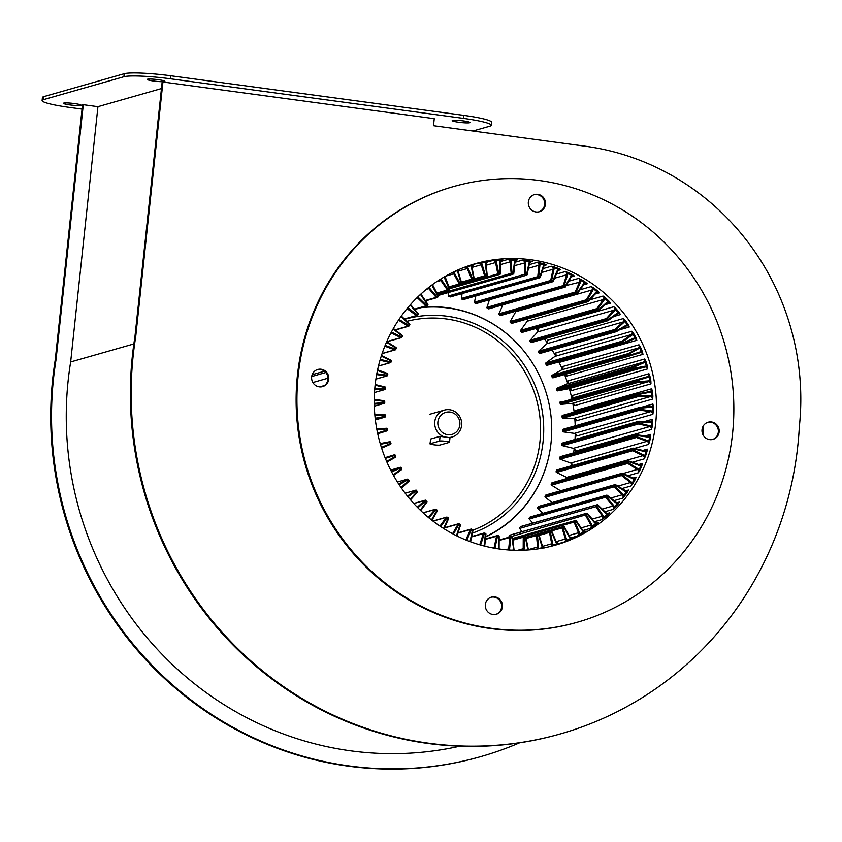 <?xml version="1.0" encoding="UTF-8"?>
<svg xmlns="http://www.w3.org/2000/svg" width="842" height="842" viewBox="0 0 842 842"><rect width="100%" height="100%" fill="white"/><g stroke="black" fill="none" stroke-linecap="round" stroke-linejoin="round"><path stroke-width="1.26" d="M321.128 369.238A8.904 8.567 74.1 0 0 311.635 378.647A8.904 8.567 74.1 0 0 322.633 386.604A8.904 8.567 74.1 0 0 321.128 369.238M322.223 386.71A8.904 8.567 74.1 0 0 320.328 369.459A8.904 8.567 74.1 0 0 317.35 369.596M494.812 596.883A8.904 8.567 74.1 0 0 485.318 606.293A8.904 8.567 74.1 0 0 496.317 614.25A8.904 8.567 74.1 0 0 494.812 596.883M495.906 614.355A8.904 8.567 74.1 0 0 494.012 597.115A8.904 8.567 74.1 0 0 491.033 597.252M537.827 194.344A8.904 8.567 74.1 0 0 528.334 203.764A8.904 8.567 74.1 0 0 539.333 211.721A8.904 8.567 74.1 0 0 537.827 194.344M538.933 211.816A8.904 8.567 74.1 0 0 537.028 194.576A8.904 8.567 74.1 0 0 534.049 194.713M711.511 421.989A8.904 8.567 74.1 0 0 702.018 431.409A8.904 8.567 74.1 0 0 713.016 439.366A8.904 8.567 74.1 0 0 711.511 421.989M712.606 439.471A8.904 8.567 74.1 0 0 710.711 422.221A8.904 8.567 74.1 0 0 707.733 422.358M616.965 502.727L619.533 502L617.407 503.516A3.305 3.179 -105.9 0 1 615.976 502.874L606.987 495.875L606.229 496.717L613.65 505.474A3.305 3.179 -105.9 0 1 614.365 506.905A145.55 139.982 74.1 0 0 617.407 503.516L618.154 503.969A146.308 140.719 -105.9 0 1 615.102 507.379L612.818 509.484L614.365 506.905L615.102 507.379M607.271 513.504L609.408 512.894L607.124 514.157A3.305 3.179 -105.9 0 1 605.766 513.367L597.525 505.442L596.683 506.2L603.188 515.693A3.305 3.179 -105.9 0 1 603.756 517.188A145.55 139.982 74.1 0 0 607.124 514.157L607.829 514.662A146.308 140.719 -105.9 0 1 604.44 517.714L601.956 519.598L603.756 517.188L604.44 517.714M587.495 513.515L594.915 522.24A2.547 2.452 74.1 0 0 596.441 523.103L597.41 523.029A2.547 2.452 74.1 0 1 596.483 523.103L598.209 522.629L595.81 523.598A3.305 3.179 -105.9 0 1 594.526 522.672L587.116 513.915L586.2 514.578L591.726 524.703A3.305 3.179 -105.9 0 1 592.137 526.25A145.55 139.982 74.1 0 0 595.81 523.598L596.452 524.166A146.308 140.719 -105.9 0 1 592.757 526.829L590.116 528.471L592.137 526.25L592.757 526.829M584.843 531.418L583.569 531.755A3.305 3.179 -105.9 0 1 582.39 530.692L575.886 521.209L574.907 521.766L579.391 532.397A3.305 3.179 -105.9 0 1 579.654 533.986A145.55 139.982 74.1 0 0 583.569 531.755L584.148 532.355A146.308 140.719 -105.9 0 1 580.201 534.596L577.402 535.996L579.654 533.986L580.201 534.596M572.371 538.343L570.55 538.522A3.305 3.179 -105.9 0 1 569.487 537.343L563.961 527.218L562.93 527.671L566.319 538.712A3.305 3.179 -105.9 0 1 566.413 540.311A145.55 139.982 74.1 0 0 570.55 538.522L571.065 539.164A146.308 140.719 -105.9 0 1 566.898 540.964L563.982 542.08L566.413 540.311L566.898 540.964M559.235 543.816L556.888 543.827A3.305 3.179 -105.9 0 1 555.941 542.543L551.468 531.902L550.384 532.239L552.647 543.564A3.305 3.179 -105.9 0 1 552.584 545.153A145.55 139.982 74.1 0 0 556.888 543.827L557.33 544.5A146.308 140.719 -105.9 0 1 553.92 545.563M544.563 547.91L542.743 547.626A3.305 3.179 -105.9 0 1 541.922 546.247L538.533 535.207L537.428 535.417L538.543 546.9A3.305 3.179 -105.9 0 1 538.312 548.479A145.55 139.982 74.1 0 0 542.743 547.626L542.879 548.079M528.523 549.931L528.25 549.858A3.305 3.179 -105.9 0 1 527.576 548.405L525.313 537.08L524.187 537.164L524.134 548.679A3.305 3.179 -105.9 0 1 523.766 550.205M469.604 122.743A8.904 0.947 6.1 0 1 459.827 122.395A8.904 0.947 6.1 0 1 452.207 120.638A8.904 0.947 6.1 0 1 452.522 120.427A8.904 0.947 6.1 0 1 462.29 120.774A8.904 0.947 6.1 0 1 469.92 122.532A8.904 0.947 6.1 0 1 469.604 122.743M80.811 105.408A8.904 0.947 6.1 0 1 71.044 105.071A8.904 0.947 6.1 0 1 63.424 103.313A8.904 0.947 6.1 0 1 63.739 103.103A8.904 0.947 6.1 0 1 73.507 103.45A8.904 0.947 6.1 0 1 81.137 105.208A8.904 0.947 6.1 0 1 80.811 105.408M164.611 81.516A8.904 0.947 6.1 0 1 154.844 81.179A8.904 0.947 6.1 0 1 147.224 79.422A8.904 0.947 6.1 0 1 147.539 79.211A8.904 0.947 6.1 0 1 157.307 79.558A8.904 0.947 6.1 0 1 164.927 81.316A8.904 0.947 6.1 0 1 164.611 81.516M491.454 628.332A226.466 217.804 74.1 0 0 577.475 622.206A226.466 217.804 74.1 0 0 732.982 388.93A226.466 217.804 74.1 0 0 539.312 180.504A226.466 217.804 74.1 0 0 453.291 186.629A226.466 217.804 74.1 0 0 297.784 419.905A226.466 217.804 74.1 0 0 491.454 628.332M453.291 186.629L452.491 186.861A226.466 217.804 74.1 0 0 296.984 420.137A226.466 217.804 74.1 0 0 490.644 628.564A226.466 217.804 74.1 0 0 576.665 622.438L577.475 622.206M459.837 746.191A331.316 318.644 -105.9 0 1 350.861 750.853A331.316 318.644 -105.9 0 1 70.654 361.955L133.857 343.936M134.899 337.084A346.588 333.327 74.1 0 0 428.083 743.475A346.588 333.327 74.1 0 0 559.73 734.098L560.53 733.877A346.588 333.327 -105.9 0 1 428.894 743.244A346.588 333.327 -105.9 0 1 135.699 336.853L162.938 82L162.138 82.232L134.899 337.084L135.699 336.853M480.887 756.579L480.087 756.811A346.588 333.327 -105.9 0 1 348.441 766.178A346.588 333.327 -105.9 0 1 55.256 359.787L56.056 359.555A346.588 333.327 74.1 0 0 349.251 765.946A346.588 333.327 74.1 0 0 480.887 756.579A346.588 333.327 74.1 0 0 519.588 742.812M530.839 259.757A146.308 140.719 74.1 0 0 475.267 263.714A146.308 140.719 74.1 0 0 374.795 414.422A146.308 140.719 74.1 0 0 499.927 549.079A146.308 140.719 74.1 0 0 555.499 545.121A146.308 140.719 74.1 0 0 655.96 394.414A146.308 140.719 74.1 0 0 530.839 259.757M448.965 296.805L526.313 275.218L448.965 296.805A0.768 0.737 -105.9 0 1 448.312 296.026L524.534 274.292L524.587 262.778A2.547 2.452 74.1 0 0 522.324 260.189L525.429 260.367L525.166 261.188A3.305 3.179 -105.9 0 1 525.524 262.746L525.471 274.26L526.597 274.408L528.965 263.209A3.305 3.179 -105.9 0 1 529.65 261.788A145.55 139.982 74.1 0 0 525.166 261.188L522.324 260.189L514.988 262.283M473.52 264.22L471.467 265.588A145.55 139.982 74.1 0 0 467.173 266.925A3.305 3.179 -105.9 0 1 468.11 268.209L472.594 278.849L471.72 279.197A0.768 0.737 74.1 0 0 472.615 279.628L472.615 279.628A0.768 0.768 0 0 0 472.625 279.628L473.699 279.302L472.625 279.628L472.594 278.849L473.667 278.513L471.404 267.188A3.305 3.179 -105.9 0 1 471.467 265.588L471.457 264.798M486.392 262.325L492.823 260.483L495.927 260.083L495.812 260.894A3.305 3.179 -105.9 0 1 496.485 262.346L498.748 273.671L497.822 273.871A0.768 0.737 74.1 0 0 498.611 274.492L449.544 288.48M495.927 260.083A146.308 140.719 -105.9 0 1 500.443 259.704L502.758 259.673L500.306 260.525A145.55 139.982 74.1 0 0 495.812 260.894L492.823 260.483A2.547 2.452 74.1 0 1 495.559 262.546L486.213 265.209M500.558 261.536L507.547 259.536L510.673 259.431L510.473 260.241A3.305 3.179 -105.9 0 1 510.999 261.757L512.104 273.24L511.178 273.355A0.768 0.737 74.1 0 0 511.904 274.06L437.935 295.153M510.673 259.431A146.308 140.719 -105.9 0 1 515.209 259.546L517.525 259.81L514.999 260.367A145.55 139.982 74.1 0 0 510.473 260.241L507.547 259.536A2.547 2.452 74.1 0 1 510.063 261.873L500.474 264.609M472.878 264.577L481.361 262.325L481.319 263.125A3.305 3.179 -105.9 0 1 482.14 264.504L485.529 275.545L484.624 275.818A0.768 0.737 74.1 0 0 485.476 276.355L461.69 283.133M481.361 262.325A146.308 140.719 -105.9 0 1 485.813 261.462L488.086 261.136L485.75 262.272A145.55 139.982 74.1 0 0 481.319 263.125L478.309 263.02A2.547 2.452 74.1 0 1 481.235 264.777L472.015 267.409M529.944 260.978L532.239 261.536L529.65 261.788L529.944 260.978A146.308 140.719 -105.9 0 0 527.692 260.652A146.308 140.719 -105.9 0 0 525.429 260.367M571.055 465.91A146.308 140.719 74.1 0 0 571.602 463.574M573.612 452.891A146.308 140.719 74.1 0 0 574.181 448.712M575.012 439.471A146.308 140.719 74.1 0 0 575.244 433.63M575.202 425.82A146.308 140.719 74.1 0 0 574.791 418.506M574.139 412.096A146.308 140.719 74.1 0 0 572.823 403.486M571.739 398.087A146.308 140.719 74.1 0 0 569.371 388.73M567.761 383.478A146.308 140.719 74.1 0 0 564.529 374.532M562.351 369.333A146.308 140.719 74.1 0 0 558.846 361.944M555.552 355.798A146.308 140.719 74.1 0 0 552.089 349.998M547.437 343.02A146.308 140.719 74.1 0 0 544.364 338.821M538.101 331.148A146.308 140.719 74.1 0 0 535.765 328.527M527.629 320.307A146.308 140.719 74.1 0 0 526.461 319.213M529.26 264.63L536.975 262.43L540.048 262.904L539.701 263.704A3.305 3.179 -105.9 0 1 539.911 265.293L538.691 276.713L539.796 276.986L539.438 277.786A0.768 0.737 74.1 0 0 540.29 277.292L543.816 266.419L540.311 277.239M540.048 262.904A146.308 140.719 -105.9 0 1 544.49 263.999L546.721 264.83L544.111 264.788A145.55 139.982 74.1 0 0 539.701 263.704L536.975 262.43A2.547 2.452 74.1 0 1 538.975 265.251L528.492 268.24M556.362 274.124L565.298 271.577L568.213 272.608L567.718 273.355A3.305 3.179 -105.9 0 1 567.603 274.945L564.108 285.806L565.129 286.312L564.635 287.048A0.768 0.737 74.1 0 0 565.571 286.764L571.213 276.923L565.592 286.712M568.213 272.608A146.308 140.719 -105.9 0 1 572.349 274.618L574.391 276.008L571.834 275.366A145.55 139.982 74.1 0 0 567.718 273.355L565.298 271.577A2.547 2.452 74.1 0 1 566.698 274.745L554.562 278.207M580.085 289.764L591.294 286.564L593.926 288.101L593.294 288.774A3.305 3.179 -105.9 0 1 592.863 290.301L587.242 300.12L588.158 300.836L587.516 301.499A0.768 0.737 74.1 0 0 588.495 301.415L595.999 293.058L588.537 301.373M593.926 288.101A146.308 140.719 -105.9 0 1 597.588 290.964L599.336 292.837L596.936 291.616A145.55 139.982 74.1 0 0 593.294 288.774L591.294 286.564A2.547 2.452 74.1 0 1 592.031 289.964L515.799 311.687A2.547 2.452 74.1 0 0 516.041 311.13M614.597 310.687L613.85 310.214A2.547 2.452 74.1 0 0 613.807 306.751L616.07 308.73L615.323 309.288A3.305 3.179 -105.9 0 1 614.597 310.687L607.093 319.044L607.85 319.928L607.093 320.486A0.768 0.737 74.1 0 0 608.071 320.613L617.144 314.077L608.103 320.591L607.85 319.928L616.891 313.403A3.305 3.179 -105.9 0 1 618.333 312.835A145.55 139.982 74.1 0 0 615.323 309.288L613.807 306.751L537.585 328.485A2.547 2.452 74.1 0 1 537.628 331.948L530.123 340.305L606.345 318.581L613.85 310.214L537.628 331.948M619.091 312.298L620.449 314.592L618.333 312.835L619.091 312.298A146.308 140.719 -105.9 0 0 616.07 308.73M631.837 335.2L631.216 334.632A2.547 2.452 74.1 0 0 631.868 331.253L633.679 333.579L632.837 334.011A3.305 3.179 -105.9 0 1 631.837 335.2L622.796 341.736L623.354 342.757L622.512 343.178A0.768 0.737 74.1 0 0 623.448 343.515L633.658 339.105L623.459 343.515L623.354 342.757L633.552 338.347A3.305 3.179 -105.9 0 1 635.078 338.105A145.55 139.982 74.1 0 0 632.837 334.011L631.868 331.253L555.646 352.987A2.547 2.452 74.1 0 1 554.983 356.366L545.942 362.891L622.164 341.168L631.216 334.632L554.983 356.366M635.931 337.695L636.815 340.315L635.078 338.105L635.931 337.695A146.308 140.719 -105.9 0 0 633.679 333.579M643.856 362.797L643.351 362.144A2.547 2.452 74.1 0 0 644.677 358.997L645.972 361.555L645.077 361.839A3.305 3.179 -105.9 0 1 643.856 362.797L633.647 367.207L633.994 368.322L633.089 368.596A0.768 0.737 74.1 0 0 633.942 369.133L557.72 390.867L568.634 388.751L644.856 367.028L633.942 369.133L633.994 368.322L644.909 366.217A3.305 3.179 -105.9 0 1 646.446 366.323A145.55 139.982 74.1 0 0 645.077 361.839L644.677 358.997L568.455 380.731A2.547 2.452 74.1 0 1 567.129 383.878L556.93 388.288L633.152 366.565L643.351 362.144L567.129 383.878M647.361 366.06L647.719 368.88L646.446 366.323L647.361 366.06A146.308 140.719 -105.9 0 0 645.972 361.555M650.098 392.246L649.761 391.551L638.836 393.656A0.768 0.737 74.1 0 0 638.257 394.466L562.035 416.201L562.151 417.358L638.373 395.624L638.846 393.656L649.75 391.551A2.547 2.452 74.1 0 0 651.687 388.772L652.424 391.446L651.497 391.583A3.305 3.179 -105.9 0 1 650.098 392.246L639.194 394.351L639.299 395.508L638.373 395.624A0.768 0.737 74.1 0 0 639.099 396.329L562.877 418.064L574.023 418.358L650.245 396.624L639.099 396.329L639.299 395.508L650.445 395.803A3.305 3.179 -105.9 0 1 651.95 396.235A145.55 139.982 74.1 0 0 651.497 391.583L651.687 388.772L575.465 410.496A2.547 2.452 74.1 0 1 575.318 411.77M652.876 396.129L652.676 399.055L651.95 396.235L652.876 396.129A146.308 140.719 -105.9 0 0 652.424 391.446M639.015 421.274L650.119 421.558A2.547 2.452 74.1 0 0 652.582 419.263L652.75 421.947L651.824 421.916A3.305 3.179 -105.9 0 1 650.319 422.263L639.173 421.968L639.046 423.126L649.94 425.81A3.305 3.179 -105.9 0 1 651.329 426.547A145.55 139.982 74.1 0 0 651.824 421.916L652.582 419.263L645.014 421.421M652.255 426.599L651.487 429.494L651.329 426.547L652.255 426.599A146.308 140.719 -105.9 0 0 652.75 421.947M644.74 450.923A2.547 2.452 74.1 0 0 647.319 449.165L646.94 451.722L646.035 451.533A3.305 3.179 -105.9 0 1 644.488 451.554L633.605 448.87L633.247 449.965L643.404 454.922A3.305 3.179 -105.9 0 1 644.614 455.943A145.55 139.982 74.1 0 0 646.035 451.533L647.319 449.165L642.793 450.459M645.519 456.143L644.193 458.89L644.614 455.943L645.519 456.143A146.308 140.719 -105.9 0 0 646.94 451.722M633.752 478.424A2.547 2.452 74.1 0 0 636.142 477.151L635.236 479.466L634.394 479.14A3.305 3.179 -105.9 0 1 632.868 478.824L622.712 473.867L622.143 474.856L631.132 481.866A3.305 3.179 -105.9 0 1 632.11 483.119A145.55 139.982 74.1 0 0 634.394 479.14L636.142 477.151L632.816 478.098M632.942 483.466L631.111 485.939L632.11 483.119L632.942 483.466A146.308 140.719 -105.9 0 0 635.236 479.466M617.428 502.832A2.547 2.452 74.1 0 0 619.533 502L618.154 503.969M597.41 523.029A2.547 2.452 74.1 0 0 598.209 522.629L596.452 524.166M525.955 537.428L563.466 526.576L564.424 526.913L569.918 537.038L571.802 538.343A2.547 2.452 74.1 0 0 573.118 538.133L571.065 539.164M558.435 543.858A2.547 2.452 74.1 0 0 559.498 543.743L557.33 544.5M576.307 520.861L582.79 530.323L584.537 531.397A2.547 2.452 74.1 0 0 586.074 531.07L584.148 532.355M607.482 513.546A2.547 2.452 74.1 0 0 609.408 512.894L607.829 514.662M626.216 491.086A2.547 2.452 74.1 0 0 628.479 490.033L627.332 492.191L626.522 491.802A3.305 3.179 -105.9 0 1 625.038 491.318L615.418 485.308L614.755 486.234L622.996 494.159A3.305 3.179 -105.9 0 1 623.848 495.506A145.55 139.982 74.1 0 0 626.522 491.802L628.479 490.033L625.522 490.875M624.638 495.917L622.575 498.222L623.848 495.506L624.638 495.917A146.308 140.719 -105.9 0 0 627.332 492.191M639.952 464.984A2.547 2.452 74.1 0 0 642.446 463.468L641.793 465.921L640.92 465.668A3.305 3.179 -105.9 0 1 639.383 465.51L628.795 461.679L628.332 462.732L637.952 468.741A3.305 3.179 -105.9 0 1 639.067 469.878A145.55 139.982 74.1 0 0 640.92 465.668L642.446 463.468L638.625 464.563M639.931 470.162L638.341 472.783L639.067 469.878L639.931 470.162A146.308 140.719 -105.9 0 0 641.793 465.921M648.066 436.388A2.547 2.452 74.1 0 0 650.708 434.377L650.603 437.009L649.677 436.903A3.305 3.179 -105.9 0 1 648.151 437.082L637.068 435.588L636.836 436.724L647.414 440.555A3.305 3.179 -105.9 0 1 648.719 441.44A145.55 139.982 74.1 0 0 649.677 436.903L650.708 434.377L645.067 435.977M649.635 441.576L648.593 444.408L648.719 441.44L649.635 441.576A146.308 140.719 -105.9 0 0 650.603 437.009M639.636 407.475L650.698 406.56A2.547 2.452 74.1 0 0 652.908 404.013L653.36 406.707L652.424 406.76A3.305 3.179 -105.9 0 1 650.971 407.265L639.888 408.181L639.878 409.338L650.95 410.843A3.305 3.179 -105.9 0 1 652.403 411.422A145.55 139.982 74.1 0 0 652.424 406.76L652.908 404.013L641.225 407.339M653.339 411.401L652.855 414.317L652.403 411.422L653.339 411.401A146.308 140.719 -105.9 0 0 653.36 406.707M647.719 377.363L647.298 376.69A2.547 2.452 74.1 0 0 648.929 373.711L649.961 376.342L649.035 376.553A3.305 3.179 -105.9 0 1 647.719 377.363L637.11 380.647L637.331 381.794L636.415 381.984A0.768 0.737 74.1 0 0 637.205 382.605L560.982 404.339L572.076 403.423L648.298 381.7L637.205 382.605L637.331 381.794L648.424 380.879A3.305 3.179 -105.9 0 1 649.95 381.142A145.55 139.982 74.1 0 0 649.035 376.553L648.929 373.711L572.707 395.435A2.547 2.452 74.1 0 1 571.076 398.424L647.298 376.69L571.076 398.424M650.877 380.963L650.961 383.847L649.95 381.142L650.877 380.963A146.308 140.719 -105.9 0 0 649.961 376.342M551.763 376.269A0.768 0.737 -105.9 0 1 552.068 375.311L561.751 369.806A2.547 2.452 74.1 0 0 562.74 366.523L638.973 344.788L640.53 347.251L639.657 347.609A3.305 3.179 -105.9 0 1 638.541 348.693L628.858 354.187L629.311 355.271L628.437 355.619A0.768 0.737 74.1 0 0 629.342 356.05L553.099 377.795A0.768 0.737 -105.9 0 1 552.215 377.353L628.437 355.619L627.985 354.535L551.763 376.269L552.215 377.353M640.53 347.251A146.308 140.719 -105.9 0 1 642.351 351.577L642.983 354.324L641.478 351.924A145.55 139.982 74.1 0 0 639.657 347.609L638.973 344.788A2.547 2.452 74.1 0 1 637.973 348.072L561.751 369.806M623.827 322.486L623.143 321.97A2.547 2.452 74.1 0 0 623.448 318.529L625.49 320.686L624.701 321.191A3.305 3.179 -105.9 0 1 623.827 322.486L615.513 329.98L616.176 330.938L615.376 331.422A0.768 0.737 74.1 0 0 616.333 331.664L626.027 326.159L616.355 331.653L616.176 330.938L625.848 325.433A3.305 3.179 -105.9 0 1 627.343 325.033A145.55 139.982 74.1 0 0 624.701 321.191L623.448 318.529L547.226 340.263A2.547 2.452 74.1 0 1 546.921 343.694L538.596 351.188L614.818 329.454L623.143 321.97L546.921 343.694M628.143 324.559L629.269 327.022L627.343 325.033L628.143 324.559A146.308 140.719 -105.9 0 0 625.49 320.686M589.968 299.794L603.051 296.058L605.503 297.826L604.819 298.447A3.305 3.179 -105.9 0 1 604.23 299.91L597.641 309.056L598.473 309.856L597.778 310.466A0.768 0.737 74.1 0 0 598.767 310.498L607.103 302.994L598.799 310.466M605.503 297.826A146.308 140.719 -105.9 0 1 608.871 301.057L610.429 303.162L608.166 301.657A145.55 139.982 74.1 0 0 604.819 298.447L603.051 296.058A2.547 2.452 74.1 0 1 603.44 299.51L527.218 321.234A2.547 2.452 74.1 0 0 527.555 318.907M499.232 314.782L500.201 315.392L576.423 293.658L575.454 293.048L499.232 314.782A0.768 0.737 -105.9 0 1 498.927 313.803L575.149 292.079L579.738 281.681A2.547 2.452 74.1 0 0 578.664 278.376L581.443 279.67L580.885 280.375A3.305 3.179 -105.9 0 1 580.612 281.944L576.023 292.342L577.002 292.953L576.423 293.658A0.768 0.737 74.1 0 0 577.391 293.479L584.011 284.312L577.423 293.426L577.002 292.953L583.59 283.807A3.305 3.179 -105.9 0 1 584.79 282.817A145.55 139.982 74.1 0 0 580.885 280.375L578.664 278.376L568.771 281.196M585.369 282.112L587.274 283.765L584.79 282.817L585.369 282.112A146.308 140.719 -105.9 0 0 581.443 279.67M543.111 268.587L551.352 266.24L554.362 266.998L553.941 267.777A3.305 3.179 -105.9 0 1 553.983 269.377L551.615 280.575L552.689 280.965L552.257 281.744A0.768 0.737 74.1 0 0 553.152 281.344L557.741 270.945L553.183 281.291M554.362 266.998A146.308 140.719 -105.9 0 1 558.667 268.556L560.825 269.682L558.225 269.335A145.55 139.982 74.1 0 0 553.941 267.777L551.352 266.24A2.547 2.452 74.1 0 1 553.068 269.251L541.869 272.44M325.812 372.501L311.698 376.532M55.256 359.787L82.495 104.934L83.295 104.703L56.056 359.555M560.53 733.877A346.588 333.327 -105.9 0 0 799.353 426.547A250.642 241.054 -105.9 0 0 585.506 146.255L433.504 125.711L434.251 118.669L162.938 82M70.654 361.955L97.935 106.681L161.453 88.578M97.935 106.681L83.295 104.703M123.9 76.727L124.227 73.707A38.164 4.052 6.1 0 1 170.873 75.78L170.558 78.801A38.164 4.052 -173.9 0 0 123.9 76.727L43.458 99.661A38.164 4.052 -173.9 0 0 42.1 100.545A38.164 4.052 -173.9 0 0 69.991 107.471L82.042 109.102M170.558 78.801L463.342 118.375A38.164 4.052 -173.9 0 1 491.233 125.3A38.164 4.052 -173.9 0 1 489.886 126.184L472.878 131.036M170.873 75.78L463.668 115.354A38.164 4.052 6.1 0 1 491.56 122.279L491.233 125.3M124.227 73.707L43.773 96.641L43.458 99.661M42.1 100.545L42.426 97.525A38.164 4.052 6.1 0 1 43.773 96.641M703.449 425.673A232.318 223.425 -105.9 0 1 703.112 435.04M581.159 527.892L590.884 525.124L585.358 514.999L509.336 537.101M510.263 535.08L586.485 513.346L510.263 535.08A0.768 0.737 -105.9 0 1 510.726 534.944M509.136 536.733A0.768 0.737 -105.9 0 1 509.347 535.744M592.231 519.072L602.388 516.178L595.883 506.684L519.661 528.418L521.914 531.712M520.609 526.65L596.831 504.916L520.609 526.65A0.768 0.737 -105.9 0 1 520.882 526.492L597.115 504.768A0.768 0.737 74.1 0 0 596.831 504.916L597.82 504.947A0.768 0.737 74.1 0 0 597.115 504.768A0.768 0.768 0 0 1 597.852 504.947L606.093 512.873A2.547 2.452 74.1 0 0 607.44 513.546L605.766 513.367M519.661 528.418A0.768 0.737 -105.9 0 1 519.767 527.408M602.156 509.084L612.892 506.021L605.482 497.264L529.26 518.998L532.744 523.114M530.018 517.135L529.26 517.977L605.482 496.254L606.24 495.401L530.018 517.135A0.768 0.737 -105.9 0 1 530.355 516.925L606.577 495.191A0.768 0.737 74.1 0 0 606.24 495.401L607.261 495.328A0.768 0.737 74.1 0 0 606.577 495.191A0.768 0.768 0 0 1 607.261 495.328L616.239 502.337A2.547 2.452 74.1 0 0 617.386 502.832L616.239 502.337L615.976 502.874M529.26 518.998A0.768 0.737 -105.9 0 1 529.26 517.977M610.755 498.054L622.301 494.77L614.05 486.844L537.827 508.568L542.816 513.367M538.396 506.631L537.733 507.558L613.955 485.823L614.628 484.897L538.396 506.631A0.768 0.737 -105.9 0 1 538.785 506.358L615.007 484.634A0.768 0.737 74.1 0 0 614.628 484.897L615.418 485.308L615.618 484.718A0.768 0.737 74.1 0 0 615.007 484.634A0.768 0.768 0 0 1 615.618 484.718L625.248 490.728L625.038 491.318M537.827 508.568A0.768 0.737 -105.9 0 1 537.733 507.558M617.881 486.129L630.49 482.529L621.512 475.519L545.29 497.254L552.089 502.569M545.658 495.254L545.09 496.254L621.312 474.52L621.88 473.53L545.658 495.254A0.768 0.737 -105.9 0 1 546.079 494.917L622.301 473.193A0.768 0.737 74.1 0 0 621.88 473.53L622.712 473.867L622.848 473.236L633.005 478.193A2.547 2.452 74.1 0 0 633.71 478.414L632.868 478.824M545.29 497.254A0.768 0.737 -105.9 0 1 545.09 496.254M623.312 473.457L637.383 469.447L627.764 463.437L551.542 485.171L560.54 490.791M551.699 483.14L551.236 484.192L627.458 462.458L627.922 461.405L551.699 483.14A0.768 0.737 -105.9 0 1 552.163 482.729L628.385 460.995A0.768 0.737 74.1 0 0 627.922 461.405L628.795 461.679L628.827 461.016A0.768 0.737 74.1 0 0 628.385 460.995A0.768 0.768 0 0 1 628.858 461.016L639.436 464.858L639.383 465.51M551.542 485.171A0.768 0.737 -105.9 0 1 551.236 484.192M556.52 472.446L566.677 477.393L642.899 455.669L632.742 450.712L556.52 472.446A0.768 0.737 -105.9 0 1 556.12 471.499L632.342 449.775L632.7 448.67L556.478 470.404L556.12 471.499M556.478 470.404A0.768 0.737 -105.9 0 1 556.962 469.92L633.195 448.197A0.768 0.737 74.1 0 0 632.7 448.67L633.605 448.87L633.584 448.186L644.467 450.87L644.488 451.554M567.697 478.298A2.547 2.452 74.1 0 0 566.677 477.393M560.172 459.227L570.76 463.068L646.982 441.334L636.405 437.493L560.172 459.227A0.768 0.737 -105.9 0 1 559.688 458.332L635.91 436.598L636.152 435.461L559.93 457.195L559.688 458.332M559.93 457.195A0.768 0.737 -105.9 0 1 560.435 456.638L636.657 434.914A0.768 0.737 74.1 0 0 636.152 435.461L637.068 435.588L636.973 434.882L648.045 436.388L648.151 437.082M572.444 465.51A2.547 2.452 74.1 0 0 570.76 463.068M562.467 445.66L573.36 448.344L649.582 426.61L638.689 423.926L562.467 445.66A0.768 0.737 -105.9 0 1 561.898 444.818L638.12 423.084L638.247 421.926L562.014 443.66L561.898 444.818M562.014 443.66A0.768 0.737 -105.9 0 1 562.54 443.029L638.762 421.295A0.768 0.737 74.1 0 0 638.247 421.926L639.173 421.968L638.994 421.263A0.768 0.737 74.1 0 0 638.762 421.295A0.768 0.768 0 0 1 638.994 421.263L650.14 421.558L650.319 422.263M649.94 425.81L649.582 426.61A2.547 2.452 74.1 0 1 651.487 429.494L575.265 451.228A2.547 2.452 74.1 0 0 573.36 448.344M563.372 431.883L574.444 433.377L650.677 411.654L639.594 410.149L563.372 431.883A0.768 0.737 -105.9 0 1 562.719 431.115L638.941 409.38L638.941 408.212L562.719 429.946L562.719 431.115M562.719 429.946A0.768 0.737 -105.9 0 1 563.382 429.209M650.95 410.843L650.677 411.654A2.547 2.452 74.1 0 1 652.855 414.317L576.633 436.051A2.547 2.452 74.1 0 0 574.444 433.377M562.035 416.201A0.768 0.737 -105.9 0 1 562.614 415.39L638.72 393.688M650.445 395.803L650.245 396.624A2.547 2.452 74.1 0 1 652.676 399.055L576.454 420.779A2.547 2.452 74.1 0 0 574.023 418.358M562.877 418.064A0.768 0.737 -105.9 0 1 562.151 417.358M559.962 402.571L560.193 403.718L636.415 381.984L636.184 380.837L559.962 402.571A0.768 0.737 -105.9 0 1 560.456 401.697M648.424 380.879L648.298 381.7A2.547 2.452 74.1 0 1 650.961 383.847L574.739 405.581A2.547 2.452 74.1 0 0 572.076 403.423M560.982 404.339A0.768 0.737 -105.9 0 1 560.193 403.718M556.52 389.214L556.867 390.33L633.089 368.596L632.752 367.48L556.52 389.214A0.768 0.737 -105.9 0 1 556.93 388.288M644.909 366.217L644.856 367.028A2.547 2.452 74.1 0 1 647.719 368.88L571.486 390.614A2.547 2.452 74.1 0 0 568.634 388.751M557.72 390.867A0.768 0.737 -105.9 0 1 556.867 390.33M640.004 352.766A2.547 2.452 74.1 0 0 639.952 352.777L640.004 352.766A2.547 2.452 74.1 0 1 642.983 354.324L566.761 376.048A2.547 2.452 74.1 0 0 564.845 374.437M629.311 356.061L553.12 377.784A0.768 0.737 -105.9 0 1 553.099 377.795M545.732 363.881L546.29 364.912L622.512 343.178L621.954 342.157L545.732 363.881A0.768 0.737 -105.9 0 1 545.942 362.891M633.942 339A2.547 2.452 74.1 0 0 633.668 339.094L633.942 339A2.547 2.452 74.1 0 1 636.815 340.315L560.593 362.049A2.547 2.452 74.1 0 0 560.256 361.544M623.269 343.568L547.226 365.249A0.768 0.737 -105.9 0 1 546.29 364.912M538.491 352.198L539.143 353.156L615.376 331.422L614.713 330.464L538.491 352.198A0.768 0.737 -105.9 0 1 538.596 351.188M540.111 353.398A0.768 0.737 -105.9 0 1 539.143 353.156M530.123 341.326L530.87 342.21L607.093 320.486L606.345 319.592L530.123 341.326A0.768 0.737 -105.9 0 1 530.123 340.305M531.849 342.347A0.768 0.737 -105.9 0 1 530.87 342.21M520.724 331.401L521.556 332.201L597.778 310.466L596.946 309.667L520.724 331.401A0.768 0.737 -105.9 0 1 520.619 330.38L527.218 321.234M608.871 301.057L608.166 301.657A3.305 3.179 -105.9 0 0 606.798 302.373L598.473 309.856L598.788 310.488A0.768 0.768 0 0 1 598.483 310.645L522.261 332.38A0.768 0.737 -105.9 0 1 521.556 332.201M510.389 322.518L511.294 323.223L587.516 301.499L586.611 300.783L510.389 322.518A0.768 0.737 -105.9 0 1 510.189 321.518L515.799 311.687M597.588 290.964L596.936 291.616A3.305 3.179 -105.9 0 0 595.652 292.469L588.158 300.836L588.516 301.404A0.768 0.768 0 0 1 588.158 301.625L511.936 323.36A0.768 0.737 -105.9 0 1 511.294 323.223M498.927 313.803L502.874 304.846M577.423 293.458A0.768 0.768 0 0 1 577.012 293.742L500.779 315.476A0.768 0.737 -105.9 0 1 500.201 315.392M487.381 308.277L488.402 308.782L564.635 287.048L563.603 286.554L487.381 308.277A0.768 0.737 -105.9 0 1 486.981 307.341L489.413 299.794M572.349 274.618L571.834 275.366A3.305 3.179 -105.9 0 0 570.75 276.481L565.129 286.312L565.592 286.743A0.768 0.768 0 0 1 565.14 287.101L488.918 308.825A0.768 0.737 -105.9 0 1 488.402 308.782M474.962 303.078L476.025 303.467L552.257 281.744L551.184 281.354L474.962 303.078A0.768 0.737 -105.9 0 1 474.467 302.183L475.772 296.026M558.667 268.556L558.225 269.335A3.305 3.179 -105.9 0 0 557.267 270.566L552.689 280.965L553.183 281.333A0.768 0.768 0 0 1 552.689 281.754L476.467 303.488A0.768 0.737 -105.9 0 1 476.025 303.467M462.111 299.236L463.216 299.51L539.438 277.786L538.333 277.513L462.111 299.236A0.768 0.737 -105.9 0 1 461.532 298.405L462.048 293.605M544.49 263.999L544.111 264.788A3.305 3.179 -105.9 0 0 543.29 266.125L539.796 276.986L540.322 277.271A0.768 0.768 0 0 1 539.796 277.776L463.574 299.51A0.768 0.737 -105.9 0 1 463.216 299.51M448.312 296.026L448.333 292.574M528.965 263.209L529.513 263.42L527.113 274.65A0.768 0.737 74.1 0 1 526.608 275.197A0.768 0.768 0 0 0 527.145 274.629L526.313 275.218A0.768 0.737 74.1 0 0 526.608 275.197L450.375 296.931A0.768 0.737 -105.9 0 1 450.091 296.952M312.161 374.711L324.454 371.206M312.856 382.51L327.97 378.205M319.686 386.888L324.486 385.52M528.26 549.952L528.25 549.858A145.55 139.982 74.1 0 1 524.387 550.184M538.406 548.826L537.522 548.952M552.941 545.827L552.584 545.153L549.984 546.679M642.351 351.577L641.478 351.924A3.305 3.179 -105.9 0 0 639.931 351.988L639.952 352.777L629.342 356.05A0.768 0.768 0 0 0 629.342 356.05L639.952 352.777M515.209 259.546L514.999 260.367A3.305 3.179 -105.9 0 0 514.462 261.851L515.02 261.988L513.767 273.429A0.768 0.737 74.1 0 1 513.241 274.06L438.124 295.479M500.443 259.704L500.306 260.525A3.305 3.179 -105.9 0 0 499.927 262.062L500.485 262.125L500.401 273.661L500.453 262.146L502.211 259.757A2.547 2.452 74.1 0 0 500.464 262.115M485.813 261.462L485.75 262.272A3.305 3.179 -105.9 0 0 485.518 263.851L486.076 263.841L487.16 275.313A0.768 0.737 74.1 0 1 486.634 276.123L461.69 283.238L486.581 276.144L485.476 276.355L485.529 275.545L486.634 275.334L485.518 263.851M465.584 266.872L467.173 266.925L467.057 266.335M452.964 272.261L453.512 272.229A3.305 3.179 -105.9 0 1 454.575 273.408L460.1 283.522L459.258 283.943A0.768 0.737 74.1 0 0 460.195 284.291L461.237 283.838A0.768 0.737 74.1 0 0 461.637 282.923L458.248 271.882L458.564 269.682A2.547 2.452 74.1 0 0 458.248 271.882L457.743 272.04A3.305 3.179 -105.9 0 1 457.648 270.44A145.55 139.982 74.1 0 0 453.512 272.229L453.428 272.04M457.543 270.135L458.269 269.819M485.666 536.659A120.522 115.912 74.1 0 0 551.542 436.651A120.522 115.912 74.1 0 0 529.113 357.966A120.522 115.912 74.1 0 0 448.207 308.035A120.522 115.912 74.1 0 0 421.063 307.656M485.623 536.986A120.869 116.238 74.1 0 0 551.531 436.766A120.869 116.238 74.1 0 0 551.542 436.703M529.081 357.924A120.869 116.238 74.1 0 0 529.039 357.871A120.869 116.238 74.1 0 0 447.902 307.793A120.869 116.238 74.1 0 0 422.568 307.235M472.404 533.144A112.218 107.923 74.1 0 0 542.953 416.18A112.218 107.923 74.1 0 0 447.323 316.255A112.218 107.923 74.1 0 0 404.707 319.286M473.004 530.165A109.671 105.471 74.1 0 0 539.701 415.464A109.671 105.471 74.1 0 0 446.386 318.96A109.671 105.471 74.1 0 0 406.854 321.349M434.777 421.758A13.998 13.461 -105.9 0 1 444.365 410.117A13.998 13.461 -105.9 0 1 461.616 425.389A13.998 13.461 -105.9 0 1 452.038 437.03A13.998 13.461 -105.9 0 1 434.777 421.758M459.848 424.863A11.451 11.009 74.1 0 0 450.081 412.064A11.451 11.009 74.1 0 0 437.893 421.895A11.451 11.009 74.1 0 0 447.66 434.704A11.451 11.009 74.1 0 0 459.848 424.863M449.828 437.651L440.071 436.335L430.683 439.008L429.999 443.85A5.084 0.537 -173.9 0 0 434.356 444.86A5.084 0.537 -173.9 0 0 439.934 445.05L449.323 442.376A5.084 0.537 -173.9 0 0 449.502 442.26A5.084 0.537 -173.9 0 0 445.144 441.25A5.084 0.537 -173.9 0 0 439.566 441.061L430.178 443.734A5.084 0.537 -173.9 0 0 429.999 443.85M380.268 359.366L390.456 361.881L390.099 362.681A0.768 0.737 74.1 0 0 390.951 362.186L391.341 361.071A0.768 0.737 74.1 0 0 390.972 360.176L381.447 355.535M378.49 365.986L390.099 362.681L380.026 360.197M382.142 353.461L394.835 349.851A0.768 0.737 74.1 0 0 395.729 349.462L396.224 348.388L394.835 349.851L384.826 346.22M391.414 332.043L401.35 336.884L400.845 337.631A0.768 0.737 74.1 0 0 401.781 337.337L401.813 337.284M386.752 341.642L400.845 337.631L391.004 332.832M398.592 320.023L399.013 319.434A3.305 3.179 -105.9 0 1 399.013 319.434L408.644 325.444L408.065 326.149A0.768 0.737 74.1 0 0 409.033 325.959L409.728 325.023A0.768 0.737 74.1 0 0 409.644 324.065M395.13 329.843L408.065 326.149L398.498 320.171M407.823 307.688A3.305 3.179 -105.9 0 1 408.086 307.877L417.074 314.876L416.432 315.54A0.768 0.737 74.1 0 0 417.411 315.466L418.2 314.603A0.768 0.737 74.1 0 0 418.2 313.634M404.381 318.971L416.432 315.54L407.012 308.656M414.453 309.161L425.841 305.92A0.768 0.737 74.1 0 0 426.831 305.941L427.694 305.172L425.841 305.92L417.6 297.994L416.39 298.342M425.284 300.489L436.188 297.384A0.768 0.737 74.1 0 0 437.177 297.521L438.103 296.847L436.188 297.384L428.778 288.627L426.389 289.311M436.798 293.048L447.376 290.037A0.768 0.737 74.1 0 0 448.333 290.269L449.323 289.711L447.376 290.037L440.871 280.544L436.482 281.796M448.881 286.912L459.258 283.943L453.733 273.829L445.586 276.155M461.416 282.133L471.72 279.197L467.236 268.556L458.153 271.145M474.204 278.797L484.624 275.818L481.235 264.777L482.14 264.504M449.228 287.722L497.822 273.871L495.559 262.546L496.485 262.346M437.514 294.363L511.178 273.355L510.063 261.873L510.999 261.757M644.488 450.88A2.547 2.452 74.1 0 0 644.698 450.912L633.552 448.186A0.768 0.737 74.1 0 0 633.195 448.197A0.768 0.768 0 0 1 633.584 448.186M639.457 464.868A2.547 2.452 74.1 0 0 639.909 464.973L628.879 461.037M625.259 490.76A2.547 2.452 74.1 0 0 626.185 491.075L615.639 484.75M607.271 495.359L616.239 502.337M596.462 523.103L594.526 522.672M582.811 530.344A2.547 2.452 74.1 0 0 584.516 531.397M512.631 538.743L575.318 520.598L576.317 520.83L582.822 530.323L582.39 530.692M569.487 537.343L569.95 537.038A2.547 2.452 74.1 0 0 571.781 538.343M551.931 531.67A0.768 0.737 74.1 0 0 551.057 531.228L538.859 534.702L551.036 531.228L551.963 531.67L556.415 542.311A2.547 2.452 74.1 0 0 558.393 543.858M528.734 549.542L537.606 547.016L536.491 535.533L537.428 535.417L537.08 534.723L539.059 535.038L542.427 546.09A2.547 2.452 74.1 0 0 544.216 547.826M517.609 550.321L523.198 548.721L523.25 537.207L524.187 537.164L523.924 536.459L525.861 536.986L528.092 548.31A2.547 2.452 74.1 0 0 529.071 549.889L527.576 548.405M528.092 548.321L525.861 536.986A0.768 0.768 0 0 0 525.05 536.375L523.924 536.459A0.768 0.737 74.1 0 0 523.25 537.207L512.767 540.196M513.588 548.984L511.947 537.512L512.504 537.491L513.588 548.963A2.547 2.452 74.1 0 0 514.062 550.247M513.42 550.226A3.305 3.179 -105.9 0 1 513.062 548.995M499.253 548.984L499.064 548.079A2.547 2.452 74.1 0 0 499.222 548.984M497.39 535.649L499.148 536.554L499.095 548.068L498.527 548.005L498.59 536.491L497.464 536.343L495.096 547.542A3.305 3.179 -105.9 0 1 494.833 548.3M498.643 548.9A3.305 3.179 -105.9 0 1 498.527 548.005M484.139 546.005A3.305 3.179 -105.9 0 1 484.15 545.458L485.371 534.038L484.224 533.081A0.768 0.737 74.1 0 0 483.371 533.565L471.604 536.922M470.036 541.585A3.305 3.179 -105.9 0 1 470.078 541.374L472.446 530.176L471.436 529.123A0.768 0.737 74.1 0 0 470.499 529.513L457.953 533.091M456.48 535.722L459.953 524.945L459.058 523.819A0.768 0.737 74.1 0 0 458.09 524.103L444.471 527.987M443.597 528.481L448.039 518.409L447.228 517.198A0.768 0.737 74.1 0 0 446.26 517.388L433.062 521.156M431.483 519.935L436.819 510.62L436.177 509.368A0.768 0.737 74.1 0 0 435.156 509.452L423.147 512.873M420.295 510.189L426.42 501.695L425.915 500.401A0.768 0.737 74.1 0 0 424.894 500.369L413.801 503.537M416.095 490.118A0.768 0.737 74.1 0 0 415.58 490.255L405.181 493.212L415.801 490.139A0.768 0.768 0 0 1 416.59 490.381A0.768 0.737 74.1 0 0 416.095 490.118M401.055 487.518L408.549 480.771L408.286 479.435A0.768 0.737 74.1 0 0 407.317 479.203L397.435 482.024M400.582 467.289A0.768 0.737 74.1 0 0 400.213 467.342L390.667 470.068L400.297 467.31A0.768 0.768 0 0 1 401.171 467.678A0.768 0.737 74.1 0 0 400.582 467.289M386.625 461.437L395.193 456.564L395.214 455.248A0.768 0.737 74.1 0 0 394.319 454.806L385.068 457.669M381.394 447.439L390.414 443.545L390.593 442.26A0.768 0.737 74.1 0 0 389.73 441.734L380.226 443.566L389.72 441.734L390.067 442.429L380.437 444.281M377.574 432.998L386.952 430.104L387.267 428.873A0.768 0.737 74.1 0 0 386.478 428.252L376.784 429.052L386.457 428.252L386.72 428.957L376.921 429.767M375.185 418.274L384.868 416.401L385.289 415.232A0.768 0.737 74.1 0 0 384.594 414.538L374.785 414.275L384.562 414.538L384.752 415.243L374.848 414.98M492.559 547.879L494.17 547.416L496.548 536.217L485.371 539.406M493.907 548.131A2.547 2.452 74.1 0 0 494.17 547.416L495.096 547.542M479.161 544.627L479.866 544.427L483.371 533.565L484.266 533.765L480.771 544.627A3.305 3.179 -105.9 0 1 480.603 545.048M479.719 544.795A2.547 2.452 74.1 0 0 479.866 544.427L480.771 544.627M465.815 539.943L470.499 529.513L471.373 529.786L466.794 540.185A3.305 3.179 -105.9 0 1 466.731 540.311M465.889 539.975A2.547 2.452 74.1 0 0 465.921 539.911L466.794 540.185M473.636 264.199A2.547 2.452 74.1 0 0 471.93 267.093L473.636 264.199A2.547 2.452 74.1 0 1 473.667 264.188L473.604 264.209M502.211 259.757A2.547 2.452 74.1 0 1 502.758 259.673L501.716 259.967M438.103 295.447L513.031 274.092L511.904 274.06L512.104 273.24L513.799 273.408L515.02 261.988L516.735 259.894A2.547 2.452 74.1 0 1 517.525 259.81L516.02 260.231M487.16 275.334L487.192 275.323A0.768 0.768 0 0 1 486.634 276.123A0.768 0.737 74.1 0 1 486.581 276.144L487.192 275.323L486.076 263.841L487.802 261.199A2.547 2.452 74.1 0 1 488.086 261.136L487.529 261.294M527.124 274.597L529.481 263.441L531.186 261.588A2.547 2.452 74.1 0 1 532.239 261.536L530.271 262.094M543.29 266.125L545.416 264.83A2.547 2.452 74.1 0 1 546.721 264.83L544.332 265.514M572.613 275.818A2.547 2.452 74.1 0 1 574.391 276.008L571.192 276.934L572.613 275.818A2.547 2.452 74.1 0 0 571.213 276.892L570.75 276.481M597.115 292.353A2.547 2.452 74.1 0 0 596.031 293.016L597.115 292.353A2.547 2.452 74.1 0 1 599.336 292.837L595.115 294.047M617.86 313.729A2.547 2.452 74.1 0 0 617.154 314.066L617.86 313.729A2.547 2.452 74.1 0 1 620.449 314.592L613.797 316.487M643.404 454.922L642.899 455.669A2.547 2.452 74.1 0 1 644.193 458.89L632.321 462.269M631.132 481.866L630.49 482.529A2.547 2.452 74.1 0 1 631.111 485.939L621.828 488.592M613.65 505.474L612.892 506.021A2.547 2.452 74.1 0 1 612.818 509.484L604.914 511.736M591.726 524.703L590.884 525.124A2.547 2.452 74.1 0 1 590.116 528.471L582.959 530.513M556.162 541.627L565.414 538.985A2.547 2.452 74.1 0 1 563.982 542.08L558.057 543.774M569.087 535.438L578.517 532.754A2.547 2.452 74.1 0 1 577.402 535.996L570.718 537.901M603.188 515.693L602.388 516.178A2.547 2.452 74.1 0 1 601.956 519.598L594.484 521.735M622.996 494.159L622.301 494.77A2.547 2.452 74.1 0 1 622.575 498.222L614.081 500.643M637.952 468.741L637.383 469.447A2.547 2.452 74.1 0 1 638.341 472.783L627.985 475.741M647.414 440.555L646.982 441.334A2.547 2.452 74.1 0 1 648.593 444.408L634.521 448.418M626.532 325.938A2.547 2.452 74.1 0 0 626.038 326.149L626.532 325.938A2.547 2.452 74.1 0 1 629.269 327.022L619.691 329.759M606.798 302.373L607.103 302.994L608.019 302.488A2.547 2.452 74.1 0 1 610.429 303.162L605.293 304.625M583.59 283.807L584.011 284.312L585.264 283.428A2.547 2.452 74.1 0 1 587.274 283.765L583.674 284.785M559.277 269.598A2.547 2.452 74.1 0 0 557.762 270.892L559.277 269.598A2.547 2.452 74.1 0 1 560.825 269.682L558.025 270.482M463.342 118.375L463.668 115.354M374.501 392.498L384.678 389.593L374.722 389.33M375.195 384.531L384.994 386.941L375.195 384.52M374.795 388.509L384.889 388.772L385.005 387.625L375.122 385.183M385.541 387.773L385.415 388.93A0.768 0.737 74.1 0 1 384.889 389.572A0.768 0.768 0 0 0 385.447 388.92L385.541 387.773M385.447 388.92L384.678 389.593A0.768 0.737 74.1 0 0 384.889 389.572L374.501 392.53M385.541 387.741A0.768 0.737 74.1 0 0 385.015 386.952L385.562 387.762A0.768 0.768 0 0 0 384.994 386.941M374.248 403.392L384.173 402.571L384.047 403.392A0.768 0.737 74.1 0 0 384.184 403.36L374.311 406.181L384.047 403.392L374.269 404.192M374.248 399.382L384.057 400.708L374.248 399.382M384.71 402.655L384.72 401.487A0.768 0.768 0 0 0 384.078 400.708L384.71 402.623A0.768 0.737 74.1 0 1 384.184 403.36A0.768 0.768 0 0 0 384.741 402.634L384.184 401.402L374.248 400.066M384.573 414.527A0.768 0.768 0 0 1 385.31 415.222L385.404 416.401A0.768 0.737 74.1 0 1 384.878 417.19A0.768 0.768 0 0 0 385.425 416.38L384.815 417.211A0.768 0.737 74.1 0 0 384.878 417.19L375.374 419.905L384.815 417.211L375.269 419.053M385.289 415.232L385.394 416.38M387.499 430.02L386.973 430.893L377.732 433.746L386.973 430.893A0.768 0.768 0 0 0 387.499 430.02L387.267 428.873L387.467 430.02A0.768 0.737 74.1 0 1 386.983 430.893M390.509 444.302L390.509 444.302A0.768 0.768 0 0 0 390.941 443.376L390.509 444.302L381.626 448.144L390.509 444.302A0.768 0.737 74.1 0 0 390.909 443.387L390.562 442.26A0.768 0.768 0 0 0 389.72 441.734M395.224 455.259L395.361 457.29L386.91 462.09L395.372 457.28A0.768 0.737 74.1 0 0 395.677 456.343M395.372 457.28A0.768 0.768 0 0 0 395.698 456.322L395.245 455.238A0.768 0.768 0 0 0 394.33 454.806L394.74 455.48L385.352 458.385M393.193 474.835L401.266 469.015L401.497 469.699L393.53 475.446L401.508 469.689A0.768 0.737 74.1 0 0 401.718 468.731L401.16 467.71M391.256 471.215L400.213 467.342L400.708 467.994L391.625 471.92M401.266 469.015L401.171 467.678L401.266 469.015M397.424 482.003L407.475 479.14A0.768 0.768 0 0 1 408.317 479.435L408.854 481.403L401.434 488.076L408.833 481.413A0.768 0.768 0 0 0 408.98 480.403L408.307 479.466M398.74 484.076L407.317 479.203L407.886 479.814L399.192 484.76M410.107 499.348L416.958 491.707L417.327 492.275L410.528 499.843L417.327 492.275A0.768 0.737 74.1 0 0 417.337 491.307M407.454 496.117L415.58 490.255L416.211 490.823L407.97 496.769M417.327 492.275A0.768 0.768 0 0 0 417.348 491.275L416.958 491.707L416.59 490.412M426.81 502.211L420.747 510.631L426.81 502.211M417.285 507.21L424.894 500.369L425.589 500.895L417.885 507.821M425.915 500.432L425.884 500.401A0.768 0.768 0 0 0 425.178 500.211L413.748 503.474M431.978 520.324L437.272 511.062A0.768 0.737 74.1 0 0 437.093 510.115L437.272 511.062L431.967 520.314M428.168 517.251L435.156 509.452L435.903 509.915L428.831 517.798M436.188 509.399L436.135 509.368A0.768 0.768 0 0 0 435.493 509.242L423.052 512.789M448.523 518.735A0.768 0.737 74.1 0 0 448.249 517.851L448.533 518.767L444.092 528.797M439.966 526.113L446.26 517.388L447.06 517.798L440.703 526.608M447.281 517.23L447.26 517.209A0.768 0.768 0 0 0 446.649 517.114L432.904 521.04M444.576 527.734L458.511 523.766A0.768 0.768 0 0 1 459.058 523.819L460.479 525.24L456.995 535.986L460.448 525.25A0.768 0.768 0 0 0 460.09 524.313L459.079 523.84M452.586 533.723L458.09 524.103L458.922 524.44L453.375 534.144M472.972 530.355A0.768 0.737 74.1 0 0 472.53 529.534L472.993 530.386L470.604 541.564M471.457 529.144L471.404 529.123A0.768 0.768 0 0 0 470.962 529.113L458.048 532.786M485.908 534.154A0.768 0.737 74.1 0 0 485.381 533.365L485.929 534.175L484.687 545.574M484.276 533.091L484.245 533.081A0.768 0.768 0 0 0 483.855 533.091L471.688 536.554M485.413 538.985L497.054 535.659A0.768 0.768 0 0 1 497.369 535.638L497.348 535.638A0.768 0.737 74.1 0 0 496.548 536.217L498.464 535.796A0.768 0.768 0 0 1 499.148 536.554L499.064 548.047M505.61 549.731L508.673 548.858L509.884 537.438L499.127 540.501M514.094 550.258L512.504 537.491A0.768 0.768 0 0 0 511.768 536.796L511.947 537.512L510.82 537.48L509.599 548.9A3.305 3.179 -105.9 0 1 509.273 550.015M510.652 536.775L511.757 536.807A0.768 0.737 74.1 0 1 512.483 537.48M544.511 547.879L542.448 546.079L539.038 535.038A0.768 0.737 74.1 0 0 538.196 534.512L537.08 534.723A0.768 0.737 74.1 0 0 536.491 535.533L526.166 538.48M537.08 534.723A0.768 0.768 0 0 0 537.017 534.733L526.039 537.87L536.964 534.754M542.564 546.374L551.731 543.764L549.468 532.439L539.164 535.375M566.319 538.712L565.414 538.985L562.024 527.945L538.701 534.596M569.95 537.038L564.403 526.913A0.768 0.737 74.1 0 0 563.466 526.576L525.924 537.28M579.391 532.397L578.517 532.754L574.034 522.114L512.715 539.596M575.318 520.598L512.599 538.47L575.475 520.524A0.768 0.737 74.1 0 0 575.318 520.598M597.852 504.979L606.061 512.873M552.068 375.311L628.3 353.577L637.973 348.072L638.541 348.693M629.342 356.05L629.311 355.271L639.931 351.988M520.619 330.38L596.841 308.646L603.44 299.51L604.23 299.91M510.189 321.518L586.411 299.784L592.031 289.964L592.863 290.301M580.612 281.944L566.308 285.501M486.981 307.341L563.203 285.606L566.698 274.745L567.603 274.945M474.467 302.183L550.689 280.46L553.068 269.251L553.983 269.377M461.532 298.405L537.754 276.671L538.975 265.251L539.911 265.293M525.524 262.746L514.63 265.619M513.799 273.408A0.768 0.768 0 0 1 513.241 274.06A0.768 0.737 74.1 0 1 513.031 274.092L514.462 261.851M500.432 273.639A0.768 0.768 0 0 1 499.874 274.376A0.768 0.737 74.1 0 0 500.401 273.661L499.738 274.397A0.768 0.737 74.1 0 0 499.874 274.376L449.628 288.701L499.738 274.397L498.611 274.492L498.748 273.671L499.864 273.576L499.927 262.062M471.93 267.103L474.193 278.428L471.93 267.103M472.594 279.639L461.616 282.765L472.604 279.639M461.237 283.838A0.768 0.768 0 0 0 461.658 282.912L460.206 284.28L460.1 283.522L461.132 283.08L457.743 272.04M460.016 284.333L449.102 287.448L460.111 284.322A0.768 0.768 0 0 0 460.206 284.28M445.008 276.481A2.547 2.452 74.1 0 0 445.144 278.113L449.628 288.753L445.039 276.46M440.65 279.091A3.305 3.179 -105.9 0 1 441.671 280.06L448.176 289.543L449.154 288.985L444.671 278.344A3.305 3.179 -105.9 0 1 444.408 276.829M432.788 285.764L438.303 295.868L432.483 284.596A2.547 2.452 74.1 0 0 432.777 285.743L432.335 286.048A3.305 3.179 -105.9 0 1 431.967 284.975M428.757 287.406A3.305 3.179 -105.9 0 1 429.525 288.08L436.945 296.837L437.861 296.173L432.335 286.048M417.779 296.973A3.305 3.179 -105.9 0 1 418.295 297.384L426.536 305.309L427.378 304.551L420.874 295.058L421.305 294.689L427.778 304.173L421.274 294.689A2.547 2.452 74.1 0 1 420.937 294.005M420.874 295.058A3.305 3.179 -105.9 0 1 420.516 294.395M418.2 314.603A0.768 0.768 0 0 0 418.211 313.592L417.443 315.424L417.832 314.034L410.412 305.278L410.791 304.846L418.211 313.592L410.759 304.846A2.547 2.452 74.1 0 1 410.538 304.53M401.392 316.129L409.633 324.023L401.339 316.045A2.547 2.452 74.1 0 0 401.36 316.097L401.066 316.592A3.305 3.179 -105.9 0 1 401.002 316.529M395.361 330.022L408.644 326.233A0.768 0.768 0 0 0 409.054 325.949L409.307 324.517L401.066 316.592M409.728 325.023A0.768 0.768 0 0 0 409.633 324.023L409.065 325.917M393.372 328.496L402.15 335.337L393.382 328.475M386.91 341.789L401.35 337.674A0.768 0.768 0 0 0 401.802 337.316L401.918 335.884L393.088 329.001M386.731 341.694L395.929 347.43L386.731 341.684M385.152 345.409L395.266 349.072L395.729 348.02L386.489 342.241M378.458 366.091L390.467 362.67A0.768 0.768 0 0 0 390.983 362.176L390.814 360.776L381.268 356.124M375.911 379.047L386.71 375.974L376.648 374.616M377.595 369.859L387.257 373.364L377.595 369.849M376.806 373.785L386.983 375.164L387.225 374.027L377.458 370.491M387.741 374.258L387.509 375.395L387.741 374.258M472.509 529.513A0.768 0.768 0 0 1 472.993 530.386L470.594 541.606A2.547 2.452 74.1 0 0 470.562 541.785L470.078 541.374M484.15 545.458L484.676 545.616A2.547 2.452 74.1 0 0 484.676 546.142M508.284 549.952A2.547 2.452 74.1 0 0 508.673 548.858L509.599 548.9M522.693 550.247A2.547 2.452 74.1 0 0 523.198 548.721L524.134 548.679M536.901 549.037A2.547 2.452 74.1 0 0 537.606 547.016L538.543 546.9M550.584 546.426A2.547 2.452 74.1 0 0 551.731 543.764L552.647 543.564M608.019 302.488A2.547 2.452 74.1 0 0 607.114 302.983M585.264 283.428A2.547 2.452 74.1 0 0 584.022 284.291M545.416 264.83A2.547 2.452 74.1 0 0 543.806 266.388M531.186 261.588A2.547 2.452 74.1 0 0 529.492 263.399M516.735 259.894A2.547 2.452 74.1 0 0 514.999 261.967M487.802 261.199A2.547 2.452 74.1 0 0 486.055 263.83M468.11 268.209L467.236 268.556A2.547 2.452 74.1 0 0 465.226 267.009M454.575 273.408L453.733 273.829A2.547 2.452 74.1 0 0 452.259 272.608M441.671 280.06L440.871 280.544A2.547 2.452 74.1 0 0 439.766 279.639M429.525 288.08L428.778 288.627A2.547 2.452 74.1 0 0 427.999 288.006M418.295 297.384L417.6 297.994A2.547 2.452 74.1 0 0 417.106 297.626M408.086 307.877L407.454 308.53A2.547 2.452 74.1 0 0 407.233 308.382M384.72 401.455A0.768 0.737 74.1 0 0 384.11 400.718M387.267 428.873L387.246 428.883A0.768 0.768 0 0 0 386.457 428.252M390.593 442.26L390.909 443.387M408.875 481.371A0.768 0.737 74.1 0 0 408.959 480.435M426.841 502.169A0.768 0.737 74.1 0 0 426.747 501.232M426.42 501.695L426.841 502.2A0.768 0.768 0 0 0 426.747 501.2L426.42 501.695M444.113 528.808L448.502 518.788A0.768 0.768 0 0 0 448.239 517.809M460.469 525.197A0.768 0.737 74.1 0 0 460.111 524.345M499.117 536.533A0.768 0.737 74.1 0 0 498.506 535.796M499.127 540.017L510.41 536.796A0.768 0.768 0 0 1 510.641 536.775L510.62 536.775A0.768 0.737 74.1 0 0 509.884 537.438L511.757 536.807M525.829 536.986A0.768 0.737 74.1 0 0 525.061 536.375M523.924 536.459L523.913 536.47A0.768 0.768 0 0 0 523.777 536.491L512.715 539.648M538.185 534.512L538.185 534.512A0.768 0.768 0 0 1 539.059 535.038M559.362 543.785L556.446 542.301L551.963 531.67A0.768 0.768 0 0 0 551.057 531.228A0.768 0.737 74.1 0 0 551.036 531.228L538.859 534.702M549.963 531.565A0.768 0.737 74.1 0 0 549.468 532.439L550.384 532.239L549.963 531.565M562.424 527.029A0.768 0.737 74.1 0 0 562.024 527.945L562.93 527.671L562.424 527.029M576.286 520.83A0.768 0.737 74.1 0 0 575.475 520.524A0.768 0.768 0 0 1 576.317 520.83L576.286 520.83M574.339 521.145A0.768 0.737 74.1 0 0 574.034 522.114L574.907 521.766L574.339 521.145M587.463 513.483A0.768 0.737 74.1 0 0 586.485 513.346L587.463 513.483M585.569 514.009A0.768 0.737 74.1 0 0 585.358 514.999L586.2 514.578L585.569 514.009M595.989 505.674A0.768 0.737 74.1 0 0 595.883 506.684L596.683 506.2L595.989 505.674M605.482 496.254A0.768 0.737 74.1 0 0 605.482 497.264L606.229 496.717L605.482 496.254M613.955 485.823A0.768 0.737 74.1 0 0 614.05 486.844L614.755 486.234L613.955 485.823M622.817 473.236A0.768 0.737 74.1 0 0 622.301 473.193A0.768 0.768 0 0 1 622.848 473.236L622.817 473.236M621.312 474.52A0.768 0.737 74.1 0 0 621.512 475.519L622.143 474.856L621.312 474.52M627.458 462.458A0.768 0.737 74.1 0 0 627.764 463.437L628.332 462.732L627.458 462.458M632.342 449.775A0.768 0.737 74.1 0 0 632.742 450.712L633.247 449.965L632.342 449.775M636.952 434.893A0.768 0.737 74.1 0 0 636.657 434.914A0.768 0.768 0 0 1 636.973 434.882L648.993 436.314M635.91 436.598A0.768 0.737 74.1 0 0 636.405 437.493L636.836 436.724L635.91 436.598M638.12 423.084A0.768 0.737 74.1 0 0 638.689 423.926L639.046 423.126L638.12 423.084M650.971 407.265L650.708 406.56L639.615 407.475A0.768 0.737 74.1 0 0 638.941 408.212L639.888 408.181L639.604 407.475A0.768 0.768 0 0 0 639.478 407.496L563.245 429.231M638.941 409.38A0.768 0.737 74.1 0 0 639.594 410.149L639.878 409.338L638.941 409.38M636.678 379.974A0.768 0.737 74.1 0 0 636.184 380.837L637.11 380.647L636.678 379.974M633.152 366.565A0.768 0.737 74.1 0 0 632.752 367.48L633.647 367.207L633.152 366.565M628.3 353.577A0.768 0.737 74.1 0 0 627.985 354.535L628.858 354.187L628.3 353.577M622.164 341.168A0.768 0.737 74.1 0 0 621.954 342.157L622.796 341.736L622.164 341.168M633.552 338.347L633.647 339.105M614.818 329.454A0.768 0.737 74.1 0 0 614.713 330.464L615.513 329.98L614.818 329.454M625.848 325.433L626.016 326.159M606.345 318.581A0.768 0.737 74.1 0 0 606.345 319.592L607.093 319.044L606.345 318.581M616.891 313.403L617.123 314.087M596.841 308.646A0.768 0.737 74.1 0 0 596.946 309.667L597.641 309.056L596.841 308.646M586.411 299.784A0.768 0.737 74.1 0 0 586.611 300.783L587.242 300.12L586.411 299.784M595.652 292.469L596.02 293.037M575.149 292.079A0.768 0.737 74.1 0 0 575.454 293.048L576.023 292.342L575.149 292.079M563.203 285.606A0.768 0.737 74.1 0 0 563.603 286.554L564.108 285.806L563.203 285.606M550.689 280.46A0.768 0.737 74.1 0 0 551.184 281.354L551.615 280.575L550.689 280.46M537.754 276.671A0.768 0.737 74.1 0 0 538.333 277.513L538.691 276.713L537.754 276.671M524.534 274.292A0.768 0.737 74.1 0 0 525.187 275.071L525.471 274.26L524.534 274.292M473.699 279.302A0.768 0.737 74.1 0 0 474.193 278.428L473.699 279.302A0.768 0.768 0 0 0 474.214 278.418M471.404 267.188L471.952 267.093M458.269 271.871L461.637 282.923M449.344 289.701A0.768 0.737 74.1 0 0 449.628 288.764L449.312 289.711A0.768 0.768 0 0 0 449.649 288.753M438.124 296.826A0.768 0.737 74.1 0 0 438.314 295.889M437.861 296.173L438.093 296.858A0.768 0.768 0 0 0 438.324 295.858L437.861 296.173M427.694 305.172L427.673 305.183A0.768 0.768 0 0 0 427.81 304.173L427.694 305.172A0.768 0.737 74.1 0 0 427.799 304.204M402.381 336.284A0.768 0.737 74.1 0 0 402.192 335.379M401.918 335.884L402.35 336.347A0.768 0.768 0 0 0 402.181 335.348L401.918 335.884M396.214 348.346A0.768 0.737 74.1 0 0 395.95 347.462M395.729 348.02L396.224 348.388A0.768 0.768 0 0 0 395.929 347.43L395.729 348.02M391.341 361.071A0.768 0.768 0 0 0 390.941 360.155L390.951 362.186M386.71 375.974A0.768 0.737 74.1 0 0 387.509 375.395L386.71 375.974M387.752 374.216A0.768 0.737 74.1 0 0 387.309 373.395M387.225 374.027L387.773 374.248A0.768 0.768 0 0 0 387.288 373.364L387.225 374.027M430.178 443.734L430.683 439.008M439.566 441.061L440.071 436.335M401.508 469.689A0.768 0.768 0 0 0 401.739 468.71M437.272 511.062A0.768 0.768 0 0 0 437.082 510.084M484.708 546.153L485.929 534.175A0.768 0.768 0 0 0 485.35 533.354M525.924 537.27L563.551 526.545A0.768 0.768 0 0 1 564.424 526.913M571.802 538.343L572.749 538.27M584.537 531.397L585.485 531.334M510.484 534.975L586.706 513.241A0.768 0.768 0 0 1 587.495 513.483L594.915 522.24M607.461 513.546L608.408 513.473M617.418 502.832L618.354 502.758M626.206 491.075L627.143 491.012M633.005 478.193L622.848 473.236M633.731 478.414L634.679 478.351M639.931 464.973L640.878 464.91M644.719 450.912L645.667 450.849M650.14 421.558L650.834 421.474M562.561 415.401L638.783 393.667A0.768 0.768 0 0 1 638.846 393.656M623.459 343.515A0.768 0.768 0 0 1 623.364 343.547L547.142 365.281M616.344 331.653A0.768 0.768 0 0 1 616.176 331.727L539.954 353.461M608.092 320.602A0.768 0.768 0 0 1 607.85 320.718L531.628 342.452M437.04 293.511L448.176 290.332A0.768 0.768 0 0 0 448.344 290.269M425.547 300.878L436.956 297.626A0.768 0.768 0 0 0 437.187 297.51M414.717 309.467L426.547 306.099A0.768 0.768 0 0 0 426.852 305.93M421.305 294.689L420.968 293.984M404.634 319.213L417.074 315.676A0.768 0.768 0 0 0 417.432 315.445M382.089 353.619L395.266 349.862A0.768 0.768 0 0 0 395.761 349.441M390.941 360.155L381.458 355.524M375.9 379.121L386.994 375.953A0.768 0.768 0 0 0 387.53 375.374M429.62 414.317L444.365 410.117M449.502 442.26L449.996 437.619M449.954 437.619L452.038 437.03"/></g></svg>
